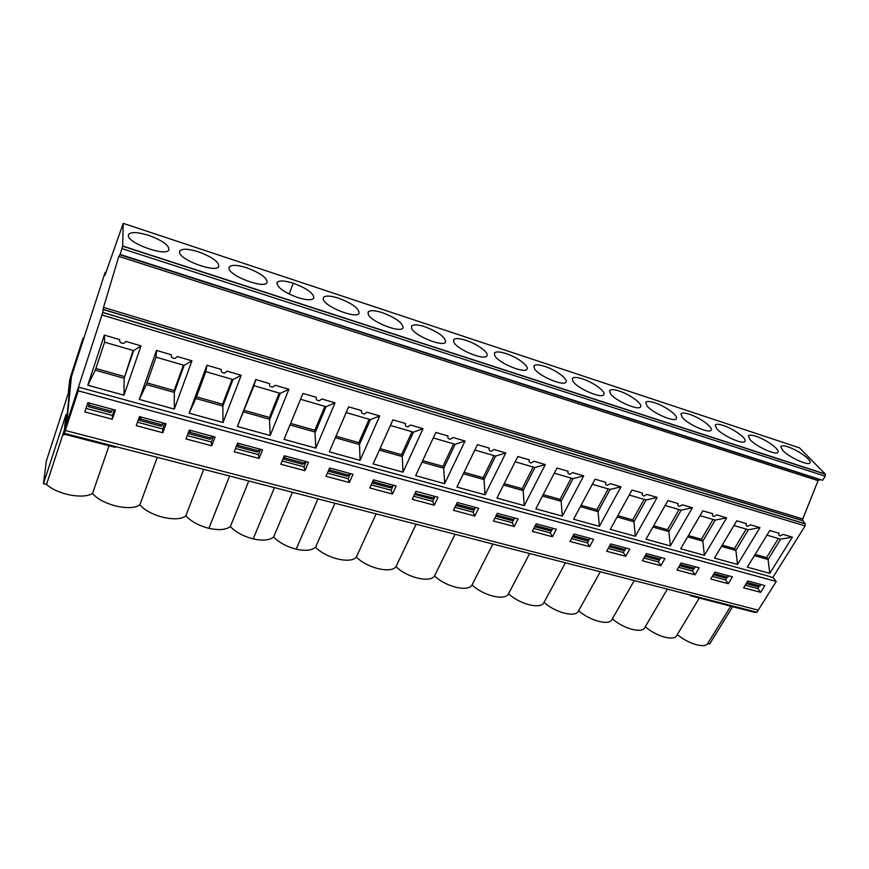 <?xml version="1.0" encoding="UTF-8"?>
<svg xmlns="http://www.w3.org/2000/svg" width="869" height="869" viewBox="0 0 869 869"><rect width="100%" height="100%" fill="white"/><g stroke="black" fill="none" stroke-linecap="round" stroke-linejoin="round"><path stroke-width="1.3" d="M724.246 604.52L755.433 612.558L756.921 612.254L758.224 610.168M691.865 595.428L690.442 595.776L723.366 604.27L724.811 603.955L115.903 446.666L115.338 447.383L64.121 434.163M105.084 275.245L105.149 272.323L71.454 376.494L66.652 423.746M133.087 350.479L124.148 378.297L95.329 370.183L87.78 385.228L104.345 335.097L104.606 342.18L95.329 370.183M104.606 342.18L133.641 350.631L124.148 378.297L123.974 395.21L87.78 385.228M253.976 385.695L237.367 426.494L255.736 379.557L253.976 385.695L280.263 393.353L269.835 419.292L243.7 411.939M184.13 365.349L191.951 360.82L174.311 409.093L174.311 392.408L146.427 384.565L139.301 399.436L156.518 350.424L156.062 357.17L184.13 365.349L174.311 392.408L174.191 390.572L183.413 365.132M147.013 382.903L174.191 390.572M232.11 379.318L222.583 404.215L222.844 406.073L195.862 398.48L189.138 413.188L206.952 365.23L205.823 371.66L195.862 398.48M205.823 371.66L232.99 379.579L222.844 406.073L223.018 422.53L189.138 413.188M95.894 368.489L124.18 376.473M255.736 379.557L269.575 383.62C269.184 385.912 270.281 387.074 272.844 387.096L275.223 385.282L288.888 389.29L270.172 435.532L269.444 417.435L244.33 410.353M156.062 357.17L146.427 384.565M196.459 396.851L222.583 404.215M104.975 275.212L123.224 223.355L122.681 246.003L120.139 254.443L822.628 480.307L825.181 476.201L825.235 474.007L799.491 447.872L123.224 223.355M105.149 272.323L106.061 272.616M297.785 297.567C283.663 292.201 276.776 287.161 277.102 282.468C279.199 280.252 284.597 280.502 293.309 283.207C307.181 288.497 314.002 293.494 313.763 298.219C311.83 300.435 306.496 300.218 297.785 297.567M229.036 268.445L229.286 266.924C231.588 264.611 237.378 264.893 246.655 267.771C260.602 273.051 267.38 278.026 267 282.675C264.437 289.084 229.525 276.07 229.036 268.445M179.535 252.173L179.85 250.869C182.371 248.447 188.573 248.773 198.469 251.836C212.492 257.105 219.238 262.036 218.706 266.62C215.925 273.246 179.231 259.798 179.535 252.173M128.351 235.358L128.699 234.25C131.458 231.741 138.117 232.11 148.664 235.358C162.764 240.626 169.488 245.514 168.814 250.033C165.794 256.876 127.156 242.962 128.351 235.358L128.699 234.25M453.9 342.343L453.575 339.866C455.019 338.03 459.158 338.182 465.98 340.333C477.081 343.863 489.051 352.575 486.944 355.703C485.282 361.08 457.409 349.859 453.9 342.343M494.819 355.79L494.342 353.151C495.667 351.391 499.534 351.532 505.964 353.564C516.903 357.029 529.123 365.903 527.059 368.999C525.539 374.191 498.773 363.264 494.819 355.79M534.533 368.836L533.892 366.034C535.098 364.361 538.726 364.491 544.787 366.403C555.563 369.814 568.022 378.851 566.023 381.915C564.633 386.922 538.889 376.255 534.533 368.836M573.084 381.513L572.269 378.536C573.366 376.95 576.777 377.07 582.502 378.884C593.114 382.241 605.812 391.43 603.879 394.45C602.608 399.273 577.809 388.877 573.084 381.513M610.538 393.809L609.538 390.692C610.538 389.182 613.742 389.29 619.152 391.007C629.601 394.309 642.549 403.64 640.659 406.627C639.508 411.276 615.589 401.13 610.538 393.809M646.916 405.769L645.743 402.51C646.655 401.076 649.675 401.174 654.781 402.792C665.067 406.029 678.254 415.523 676.419 418.467C675.387 422.953 652.271 413.025 646.916 405.769M682.284 417.392L680.927 413.992C681.763 412.634 684.598 412.721 689.432 414.263C699.556 417.446 712.982 427.07 711.2 429.97C710.266 434.294 687.911 424.593 682.284 417.392M716.686 428.699L715.133 425.158C715.893 423.866 718.565 423.953 723.138 425.408C733.11 428.536 746.775 438.302 745.048 441.159C744.201 445.33 722.552 435.836 716.686 428.699M750.143 439.692L748.405 436.032C749.1 434.804 751.62 434.88 755.954 436.271C765.763 439.334 779.667 449.23 777.983 452.043C777.223 456.062 756.236 446.764 750.143 439.692M782.708 450.392L780.775 446.612C781.416 445.449 783.795 445.515 787.901 446.84C797.557 449.849 811.689 459.875 810.06 462.634C809.365 466.512 789.009 457.409 782.708 450.392M368.195 314.176L368.152 312.069C369.89 310.048 374.604 310.244 382.306 312.655C396.036 317.956 402.934 323.029 403.01 327.852C401.022 333.631 370.672 321.758 368.195 314.176M411.71 328.471L411.537 326.19C413.123 324.256 417.533 324.43 424.778 326.701C438.432 332.023 445.384 337.118 445.612 341.995C443.787 347.567 414.73 336.031 411.71 328.471M323.29 299.414L323.366 297.502C325.267 295.384 330.318 295.612 338.508 298.165C352.303 303.455 359.158 308.495 359.082 313.264C356.92 319.249 325.169 307.029 323.29 299.414M236.64 446.514L238.052 445.341L258.538 450.859L257.05 451.999L236.64 446.514L237.932 443.212M258.538 450.859L259.288 448.98M238.052 445.341L238.801 443.44M190.778 430.47L188.79 433.642L190.05 430.274M190.05 432.404L211.2 438.095L211.938 436.184M211.2 438.095L209.874 439.312L188.79 433.642M141.158 417.066L140.452 419.032L162.318 424.93L163.024 422.975M162.318 424.93L161.145 426.201L139.366 420.346L140.582 416.903M140.452 419.032L139.366 420.346M89.464 403.097L88.29 406.605L89.876 403.205M112.492 409.31L111.808 411.309L89.203 405.226M111.808 411.309L110.808 412.666L88.29 406.605M120.139 254.443L118.792 256.377L103.53 307.376L102.781 312.395L805.215 523.725L805.107 525.886L772.737 577.613M66.555 423.714L102.781 312.395M191.951 360.82L177.352 356.54L175.277 358.354C172.377 358.549 171.063 357.344 171.312 354.769L171.171 355.497M171.312 354.769L156.518 350.424M65.707 426.625L65.305 430.481L78.297 390.822L776.245 581.491L773.28 577.766L765.893 575.387L78.623 387.15L65.707 426.625M776.245 581.491L758.235 610.168L65.327 430.492L63.817 435.076L65.305 430.481M112.286 419.249L84.804 411.906L87.878 402.662L115.425 410.114L112.286 419.249L112.416 415.469L114.36 409.82M85.977 408.387L112.416 415.469M259.071 458.43L262.536 449.86L237.585 443.114L234.174 451.782L259.071 458.43L258.375 454.617L260.515 449.316M211.732 445.786L186.009 438.921L189.323 430.079L215.099 437.042L211.732 445.786L211.297 441.995L213.372 436.575M162.829 432.74L136.248 425.636L139.442 416.599L166.088 423.8L162.829 432.74L162.666 428.949L164.675 423.42M474.8 516.012L453.455 510.32L457.268 502.478L478.645 508.256L474.8 516.012L473.04 512.189L475.419 507.387M514.176 526.527L493.451 520.998L497.329 513.297L518.087 518.912L514.176 526.527L512.243 522.703L514.665 517.989M728.287 583.686L710.766 579.015L714.926 572.095L732.458 576.842L728.287 583.686L725.517 579.905L727.016 577.429M695.026 574.811L677.027 569.999L681.144 562.971L699.165 567.837L695.026 574.811L692.376 571.02L693.896 568.445M625.713 556.301L606.692 551.228L610.722 543.94L629.775 549.089L625.713 556.301L623.323 552.499L624.887 549.708M434.239 505.193L412.243 499.317L415.99 491.322L438.03 497.274L434.239 505.193L432.675 501.37L435.011 496.46M589.584 546.655L570.021 541.441L574.007 534.022L593.603 539.312L589.584 546.655L587.335 542.843L588.932 539.931M552.423 536.738L532.284 531.361L536.227 523.811L556.388 529.264L552.423 536.738L550.327 532.914L552.782 528.287M660.842 565.686L642.343 560.744L646.427 553.586L664.948 558.593L660.842 565.686L658.322 561.885L659.864 559.212M760.668 592.332L743.614 587.781L747.807 580.981L764.883 585.597L760.668 592.332L757.79 588.563L759.278 586.173M325.984 476.288L329.579 467.978L352.999 474.3L349.36 482.534L325.984 476.288M392.451 494.037L396.166 485.967L373.453 479.829L369.781 487.987L392.451 494.037L391.083 490.214L393.375 485.217M280.806 464.231L284.304 455.747L308.484 462.275L304.921 470.672L280.806 464.231M78.297 390.822L78.623 387.15M82.848 341.278L83.055 338.15L83.782 338.367M83.055 338.15L71.084 375.18L70.747 378.449L82.772 341.256M70.747 378.449L66.109 425.386M805.215 523.725L802.771 520.585L802.771 518.945L818.077 480.655L819.912 479.731L120.02 254.802M174.311 409.093L139.301 399.436M270.172 435.532L237.367 426.494M71.073 375.321L69.629 380.307L68.227 393.538L46.339 461.026L43.45 483.729L66.001 414.556L63.817 435.076M43.45 483.729L46.535 484.446C57.658 494.635 83.402 499.49 92.559 493.396L109.038 445.754M46.535 484.446L64.36 429.97M612.373 618.837C623.616 628.874 642.528 633.805 644.852 627.461L667.359 589.117M578.645 610.679C589.932 620.944 609.647 625.952 612.08 619.336L634.251 580.568M544.037 602.315C555.356 612.819 575.919 617.892 578.472 610.983L600.283 571.791M92.559 493.407C101.76 504.943 130.698 511.765 139.887 504.824C149.392 516.295 177.45 522.899 185.803 515.904C191.397 521.65 199.099 525.788 208.908 528.319C218.662 530.459 225.799 529.894 230.339 526.647C236.042 532.349 243.657 536.434 253.194 538.899C262.634 540.963 269.433 540.355 273.583 537.075C279.373 542.734 286.9 546.775 296.166 549.175C305.323 551.163 311.786 550.511 315.566 547.198C326.081 558.376 350.935 564.242 356.355 557.04C367.076 568.141 391.224 573.833 396.003 566.61C406.909 577.635 430.383 583.164 434.543 575.908C445.634 586.857 468.445 592.234 472.041 584.946C483.294 595.819 505.476 601.055 508.528 593.744C519.858 604.487 541.311 609.614 543.994 602.413L565.426 562.786M645.254 626.788C656.453 636.586 674.605 641.441 676.821 635.369L699.263 598.057M677.299 634.566C688.107 643.831 704.987 648.719 707.746 643.516L730.742 606.193M732.665 606.692L709.658 643.972L707.746 643.516M422.682 460.646L442.918 466.349L443.755 468.228L421.997 462.112M733.936 525.528L748.405 529.742L735.891 550.435L721.466 546.384M617.848 515.686L632.697 519.868L633.957 521.748L617.109 517.012M464.057 472.312L483.11 477.689L484.033 479.569L463.362 473.746M554.303 473.192L573.04 478.656L561.135 501.261L542.473 496.014M722.226 545.113L734.435 548.556L735.891 550.435L737.531 564.459L714.459 558.094L736.771 520.803L746.438 523.638L746.091 524.919M474.832 450.044L495.602 456.095L484.033 479.569L485.032 494.809L456.931 487.053L477.439 444.656L489.269 448.122L489.041 449.458M543.19 494.635L560.038 499.382L561.135 501.261L562.352 516.132L535.836 508.821L556.986 468.011L568.13 471.28L567.87 472.638M700.001 515.643L715.241 520.086L702.825 541.137L701.435 539.258L713.091 519.456M453.607 443.853L442.918 466.349M444.635 483.664L465.045 441.017L455.139 444.298L443.755 468.228L444.635 483.664L415.675 475.68L435.836 432.436L448.024 436.021L447.807 437.324M629.232 495.026L646.134 499.947L633.957 521.748L635.348 536.271L610.31 529.362L631.991 490.029L642.506 493.114L642.202 494.461M581.057 505.302L596.884 509.766L598.057 511.656L580.329 506.66M778.396 538.487L766.567 557.616L768.077 559.495L754.39 555.639M769.782 573.355L792.376 537.129L780.677 539.149L768.077 559.495L769.782 573.355L747.329 567.153L769.804 530.503L779.221 533.262L778.787 534.511M533.153 467.033L522.128 488.693L523.149 490.572L503.509 485.043M515.165 461.787L534.891 467.533L523.149 490.572L524.257 505.628L496.959 498.1L517.815 456.507L529.286 459.875L529.036 461.222M653.607 525.767L667.544 529.699L668.869 531.578L652.869 527.07M688.389 535.576L701.435 539.258M715.241 520.086L726.647 517.826L704.39 555.313L702.825 541.137L687.64 536.857M746.895 582.469L760.06 586.01L757.312 586.553L746.21 583.566M760.06 586.01L760.972 584.544M714.014 573.605L727.679 577.288L724.996 577.863L713.34 574.724M727.679 577.288L728.591 575.789M680.242 564.502L694.418 568.326L691.8 568.934L679.58 565.643M694.418 568.326L695.319 566.805M645.537 555.15L660.234 559.115L657.692 559.766L644.874 556.312M660.234 559.115L661.135 557.561M609.842 545.536L625.104 549.642L622.649 550.338L609.191 546.71M625.104 549.642L625.995 548.067M573.138 535.641L588.986 539.91L589.866 538.302M588.986 539.91L586.608 540.637L572.486 536.846M535.358 525.463L551.826 529.894L549.534 530.666L534.728 526.69M551.826 529.894L552.695 528.265M496.46 515.024L513.59 519.597L511.385 520.412L495.851 516.229M513.59 519.597L514.437 517.924M496.536 514.991L497.383 513.318M457.485 502.543L456.334 504.389M456.659 504.248L474.213 508.984L475.061 507.279M474.213 508.984L472.117 509.842L455.812 505.465M414.991 493.462L433.664 498.056L431.676 498.969L414.567 494.363M433.664 498.056L434.489 496.318M415.578 493.179L416.392 491.43M372.366 482.241L373.236 481.763L391.886 486.792L390.007 487.759L372.051 482.936M391.886 486.792L392.69 485.032M592.31 484.272L610.114 489.453L620.977 486.792L599.371 526.342L573.605 519.238L595.037 479.177L605.856 482.36L605.574 483.707M620.977 486.792L610.277 483.653L607.529 485.282C605.791 485.011 605.226 484.033 605.856 482.36M635.348 536.271L657.192 497.437L646.134 499.947M726.647 517.826L716.816 514.937L714.068 516.49C712.526 516.208 712.091 515.295 712.754 513.742L712.428 515.056M712.754 513.742L702.815 510.831L680.699 548.774L704.39 555.313M746.438 523.638C745.765 525.148 746.167 526.038 747.655 526.332L750.392 524.8L759.951 527.602L748.405 529.742M665.122 505.476L681.166 510.157L668.869 531.578L670.347 545.928L645.993 539.204L667.903 500.577L678.124 503.575L677.809 504.9M678.124 503.575C677.472 505.161 677.939 506.095 679.547 506.388L682.295 504.802L692.408 507.768L681.166 510.157M766.958 535.152L780.677 539.149M792.376 537.129L783.067 534.392L780.34 535.901C778.906 535.608 778.537 534.728 779.221 533.262M568.13 471.28C567.522 473.018 568.13 474.018 569.945 474.278L572.682 472.617L583.696 475.854L573.04 478.656M657.192 497.437L646.797 494.385L644.048 495.982C642.376 495.71 641.865 494.754 642.506 493.114M583.696 475.854L562.352 516.132M759.951 527.602L737.531 564.459M433.273 437.933L455.139 444.298M465.045 441.017L453.01 437.476L450.338 439.214C448.252 439.008 447.481 437.933 448.024 436.021M489.269 448.122C488.704 449.979 489.41 451.022 491.398 451.25L494.103 449.545L505.791 452.977L495.602 456.095M380.025 448.621L401.521 454.683L402.26 456.551L403.01 472.182L423.051 428.678L413.427 432.154L402.26 456.551L379.362 450.109M529.286 459.875C528.7 461.667 529.351 462.688 531.252 462.938L533.979 461.254L545.319 464.578L534.891 467.533M692.408 507.768L670.347 545.928M505.791 452.977L485.032 494.809M545.319 464.578L524.257 505.628M610.114 489.453L598.057 511.656L599.371 526.342M423.051 428.678L410.635 425.039L408.006 426.798C405.823 426.614 404.987 425.528 405.497 423.529L405.291 424.789M403.01 472.182L373.159 463.948L392.918 419.836L405.497 423.529M390.409 425.441L413.427 432.154M335.369 437.737L359.473 444.515L360.103 460.342L379.742 415.969L370.422 419.618L359.473 444.515L358.843 442.647L369.119 419.238M330.361 468.185L329.579 469.999L348.806 475.18L347.057 476.212L328.21 471.139M348.806 475.18L349.599 473.388M373.236 481.763L374.039 479.992M356.355 557.04L376.114 513.883M315.566 547.198L334.913 503.238M349.36 482.534L348.208 478.71L350.457 473.616M336.031 436.205L358.843 442.647M360.103 460.342L329.308 451.847L348.643 406.833L361.623 410.646L361.428 411.852M346.188 412.558L370.422 419.618M379.742 415.969L366.924 412.199L364.361 413.992C362.058 413.85 361.146 412.732 361.623 410.646M371.182 484.869L391.083 490.214M139.887 504.824L157.246 457.344M203.715 469.347L185.803 515.904M221.095 370.313L221.258 369.434C220.932 371.856 222.127 373.04 224.854 372.975L227.102 371.15L241.213 375.289L223.018 422.53M119.531 340.137L119.65 339.594C119.498 342.364 120.965 343.57 124.05 343.212L125.896 341.43L140.995 345.862L123.974 395.21M119.65 339.594L104.345 335.097M221.258 369.434L206.952 365.23M284.065 439.377L315.838 448.132L335.043 402.836L321.812 398.958L319.325 400.761C316.892 400.674 315.903 399.534 316.338 397.35L302.944 393.418L284.065 439.377L302.944 393.418M137.465 422.193L162.666 428.949M187.269 435.554L211.297 441.995M305.149 461.374L304.378 463.21L284.532 457.865L285.304 456.008M290.68 423.42L314.839 430.231L324.887 406.355M412.004 431.741L401.521 454.683M755.15 554.4L766.567 557.616M746.189 529.102L734.435 548.556M679.091 509.549L667.544 529.699M644.135 499.371L632.697 519.868M608.191 488.889L596.884 509.766M571.215 478.124L560.038 499.382M504.216 483.642L522.128 488.693M493.961 455.617L483.11 477.689M284.532 457.865L282.979 458.973L284.315 455.747M304.378 463.21L302.76 464.296L282.979 458.973M329.579 469.999L328.384 470.737M279.242 393.049L269.444 417.435M300.598 399.273L326.06 406.692L315.36 432.099L290.04 424.974M315.838 448.132L314.839 430.231M282.143 460.994L303.987 466.849L306.192 461.656M327.352 473.116L348.208 478.71M745.211 585.185L757.79 588.563M643.896 558.017L658.322 561.885M533.783 528.482L550.327 532.914M571.541 538.606L587.335 542.843M413.677 496.275L432.675 501.37M608.224 548.448L623.323 552.499M678.591 567.316L692.376 571.02M712.352 576.375L725.517 579.905M494.928 518.065L512.243 522.703M454.911 507.333L473.04 512.189M288.888 389.29L280.263 393.353M335.043 402.836L326.06 406.692M316.338 397.35L316.153 398.469M304.921 470.672L303.987 466.849M508.528 593.744L529.634 553.542M472.041 584.946L492.853 544.037M434.543 575.908L455.03 534.272M396.003 566.61L416.132 524.224M273.583 537.075L292.484 492.278M230.339 526.647L248.773 480.991M235.466 448.48L258.375 454.617M269.575 383.62L269.401 384.63M241.213 375.289L232.99 379.579M140.995 345.862L133.641 350.631M756.921 612.254L724.811 603.955M293.309 283.207L289.084 294.015M122.681 246.003L825.235 474.007M122.029 248.653L825.181 476.201M118.792 256.377L818.077 480.655M103.53 307.376L802.771 518.945M115.903 446.644L64.393 433.338M317.945 498.86L296.166 549.175M229.601 476.038L208.908 528.319M805.107 525.886L102.129 315.034M274.441 487.618L253.194 538.899M802.858 520.716L103.042 309.483M277.102 282.468L276.853 283.098M229.286 266.924L229.003 267.695M179.85 250.869L179.535 251.782M122.659 246.209L825.387 474.224M102.77 312.525L805.302 523.855M103.053 309.353L802.771 520.585"/></g></svg>
